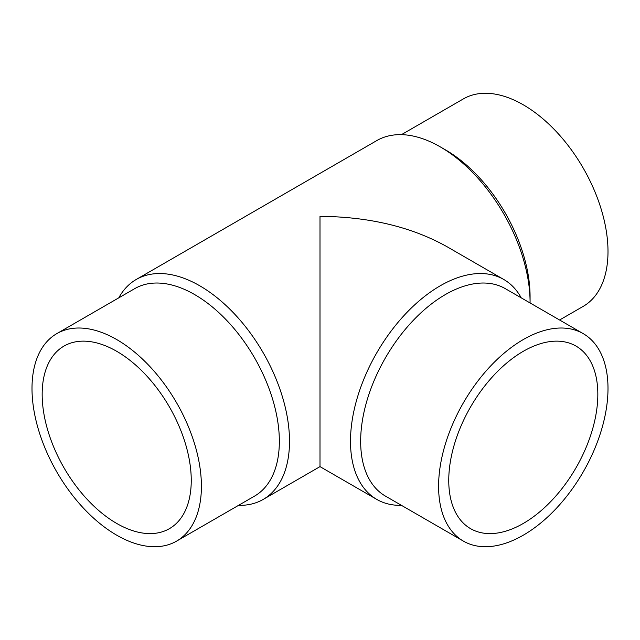 <?xml version="1.0" encoding="UTF-8"?>
<svg xmlns="http://www.w3.org/2000/svg" width="640" height="640" viewBox="0 0 640 640"><rect width="100%" height="100%" fill="white"/><g stroke="black" fill="none" stroke-linecap="round" stroke-linejoin="round"><path stroke-width="0.96" d="M401.448 134.656L463.4 98.888A119.792 69.16 60 0 1 555.712 130.976A119.792 69.16 60 0 1 608 251.536A119.792 69.16 60 0 1 583.192 306.376L559.584 320M530.072 302.392L530.072 296.528A119.792 69.16 60 0 0 445.368 149.808L440.28 146.88A126.976 73.312 60 0 1 530.072 302.392A126.976 73.312 60 0 1 530.072 302.96M118.768 297.856A126.976 73.312 60 0 1 136.232 279.48A126.976 73.312 60 0 1 234.08 313.496A126.976 73.312 60 0 1 289.504 441.28A126.976 73.312 60 0 1 263.208 499.416A126.976 73.312 60 0 1 238.552 505.344M376.792 499.416L320 466.624L320 216.32C369.256 216.784 411.584 226.904 446.976 246.688L503.768 279.48A126.976 73.312 120 0 0 405.92 313.496A126.976 73.312 120 0 0 350.496 441.28A126.976 73.312 120 0 0 376.792 499.416A126.976 73.312 120 0 0 401.448 505.344M56.808 333.624L134.736 288.632A119.792 69.16 60 0 1 227.048 320.728A119.792 69.16 60 0 1 279.344 441.28A119.792 69.16 60 0 1 254.528 496.12L176.6 541.112A119.792 69.16 60 0 1 84.288 509.024A119.792 69.16 60 0 1 32 388.464A119.792 69.16 60 0 1 56.808 333.624A119.792 69.16 60 0 1 149.12 365.72A119.792 69.16 60 0 1 201.408 486.272A119.792 69.16 60 0 1 176.6 541.112M583.192 333.624L505.264 288.632A119.792 69.16 120 0 0 412.952 320.728A119.792 69.16 120 0 0 360.656 441.28A119.792 69.16 120 0 0 385.472 496.12L463.4 541.112A119.792 69.16 120 0 0 555.712 509.024A119.792 69.16 120 0 0 608 388.464A119.792 69.16 120 0 0 583.192 333.624A119.792 69.16 120 0 0 490.88 365.72A119.792 69.16 120 0 0 438.592 486.272A119.792 69.16 120 0 0 463.4 541.112M116.704 523.44A105.416 60.864 60 0 1 47.84 430.552A105.416 60.864 60 0 1 64 346.08A105.416 60.864 60 0 1 116.704 351.296A105.416 60.864 60 0 1 185.576 444.192A105.416 60.864 60 0 1 169.416 528.664A105.416 60.864 60 0 1 116.704 523.44M597.832 394.336A105.416 60.864 -60 0 1 551.824 500.424A105.416 60.864 -60 0 1 470.584 528.664A105.416 60.864 -60 0 1 448.752 480.408A105.416 60.864 -60 0 1 494.768 374.32A105.416 60.864 -60 0 1 576 346.08A105.416 60.864 -60 0 1 597.832 394.336M521.232 297.856A126.976 73.312 120 0 0 503.768 279.48M136.232 279.48L376.792 140.584A126.976 73.312 60 0 1 440.28 146.88M320 466.624L263.208 499.416"/></g></svg>
